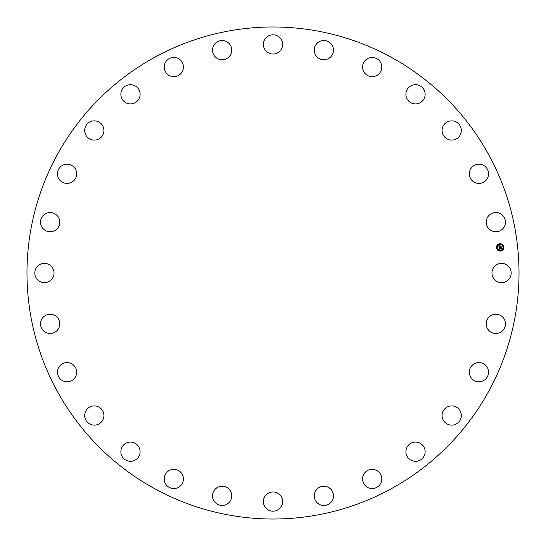 <?xml version="1.0" encoding="UTF-8"?>
<svg xmlns="http://www.w3.org/2000/svg" width="546" height="546" viewBox="0 0 546 546"><rect width="100%" height="100%" fill="white"/><g stroke="black" fill="none" stroke-linecap="round" stroke-linejoin="round"><path stroke-width="0.82" d="M493.14 268.386A9.623 9.623 0 0 1 506.19 264.557A9.623 9.623 0 0 1 510.025 277.614A9.623 9.623 0 0 1 496.969 281.443A9.623 9.623 0 0 1 493.14 268.386M390.95 57.098A246.021 246.021 0 0 1 488.902 390.95A246.021 246.021 0 0 1 155.05 488.902A246.021 246.021 0 0 1 57.098 155.05A246.021 246.021 0 0 1 390.95 57.098M57.357 228.515A9.623 9.623 0 0 1 43.776 229.34A9.623 9.623 0 0 1 42.943 215.759A9.623 9.623 0 0 1 56.525 214.933A9.623 9.623 0 0 1 57.357 228.515M473.341 364.359A9.623 9.623 0 0 1 486.766 366.571A9.623 9.623 0 0 1 484.548 379.996A9.623 9.623 0 0 1 471.123 377.784A9.623 9.623 0 0 1 473.341 364.359M72.659 181.641A9.623 9.623 0 0 1 59.234 179.429A9.623 9.623 0 0 1 61.452 166.004A9.623 9.623 0 0 1 74.877 168.216A9.623 9.623 0 0 1 72.659 181.641M447.986 406.647A9.623 9.623 0 0 1 460.578 411.793A9.623 9.623 0 0 1 455.439 424.385A9.623 9.623 0 0 1 442.84 419.246A9.623 9.623 0 0 1 447.986 406.647M98.014 139.353A9.623 9.623 0 0 1 85.422 134.207A9.623 9.623 0 0 1 90.561 121.615A9.623 9.623 0 0 1 103.16 126.754A9.623 9.623 0 0 1 98.014 139.353M413.861 442.233A9.623 9.623 0 0 1 424.993 450.054A9.623 9.623 0 0 1 417.178 461.186A9.623 9.623 0 0 1 406.04 453.371A9.623 9.623 0 0 1 413.861 442.233M132.139 103.767A9.623 9.623 0 0 1 121.007 95.946A9.623 9.623 0 0 1 128.822 84.814A9.623 9.623 0 0 1 139.96 92.629A9.623 9.623 0 0 1 132.139 103.767M372.672 469.335A9.623 9.623 0 0 1 381.784 479.436A9.623 9.623 0 0 1 371.683 488.554A9.623 9.623 0 0 1 362.571 478.453A9.623 9.623 0 0 1 372.672 469.335M173.328 76.665A9.623 9.623 0 0 1 164.216 66.564A9.623 9.623 0 0 1 174.317 57.446A9.623 9.623 0 0 1 183.429 67.547A9.623 9.623 0 0 1 173.328 76.665M326.481 486.595A9.623 9.623 0 0 1 333.121 498.471A9.623 9.623 0 0 1 321.246 505.105A9.623 9.623 0 0 1 314.605 493.229A9.623 9.623 0 0 1 326.481 486.595M219.519 59.405A9.623 9.623 0 0 1 212.879 47.529A9.623 9.623 0 0 1 224.754 40.895A9.623 9.623 0 0 1 231.395 52.771A9.623 9.623 0 0 1 219.519 59.405M277.614 493.14A9.623 9.623 0 0 1 281.443 506.19A9.623 9.623 0 0 1 268.386 510.025A9.623 9.623 0 0 1 264.557 496.969A9.623 9.623 0 0 1 277.614 493.14M268.386 52.86A9.623 9.623 0 0 1 264.557 39.81A9.623 9.623 0 0 1 277.614 35.975A9.623 9.623 0 0 1 281.443 49.031A9.623 9.623 0 0 1 268.386 52.86M228.515 488.643A9.623 9.623 0 0 1 229.34 502.224A9.623 9.623 0 0 1 215.759 503.057A9.623 9.623 0 0 1 214.933 489.475A9.623 9.623 0 0 1 228.515 488.643M317.485 57.357A9.623 9.623 0 0 1 316.66 43.776A9.623 9.623 0 0 1 330.241 42.943A9.623 9.623 0 0 1 331.067 56.525A9.623 9.623 0 0 1 317.485 57.357M181.641 473.341A9.623 9.623 0 0 1 179.429 486.766A9.623 9.623 0 0 1 166.004 484.548A9.623 9.623 0 0 1 168.216 471.123A9.623 9.623 0 0 1 181.641 473.341M364.359 72.659A9.623 9.623 0 0 1 366.571 59.234A9.623 9.623 0 0 1 379.996 61.452A9.623 9.623 0 0 1 377.784 74.877A9.623 9.623 0 0 1 364.359 72.659M139.353 447.986A9.623 9.623 0 0 1 134.207 460.578A9.623 9.623 0 0 1 121.615 455.439A9.623 9.623 0 0 1 126.754 442.84A9.623 9.623 0 0 1 139.353 447.986M406.647 98.014A9.623 9.623 0 0 1 411.793 85.422A9.623 9.623 0 0 1 424.385 90.561A9.623 9.623 0 0 1 419.246 103.16A9.623 9.623 0 0 1 406.647 98.014M103.767 413.861A9.623 9.623 0 0 1 95.946 424.993A9.623 9.623 0 0 1 84.814 417.178A9.623 9.623 0 0 1 92.629 406.04A9.623 9.623 0 0 1 103.767 413.861M442.233 132.139A9.623 9.623 0 0 1 450.054 121.007A9.623 9.623 0 0 1 461.186 128.822A9.623 9.623 0 0 1 453.371 139.96A9.623 9.623 0 0 1 442.233 132.139M76.665 372.672A9.623 9.623 0 0 1 66.564 381.784A9.623 9.623 0 0 1 57.446 371.683A9.623 9.623 0 0 1 67.547 362.571A9.623 9.623 0 0 1 76.665 372.672M469.335 173.328A9.623 9.623 0 0 1 479.436 164.216A9.623 9.623 0 0 1 488.554 174.317A9.623 9.623 0 0 1 478.453 183.429A9.623 9.623 0 0 1 469.335 173.328M59.405 326.481A9.623 9.623 0 0 1 47.529 333.121A9.623 9.623 0 0 1 40.895 321.246A9.623 9.623 0 0 1 52.771 314.605A9.623 9.623 0 0 1 59.405 326.481M486.595 219.519A9.623 9.623 0 0 1 498.471 212.879A9.623 9.623 0 0 1 505.105 224.754A9.623 9.623 0 0 1 493.229 231.395A9.623 9.623 0 0 1 486.595 219.519M52.86 277.614A9.623 9.623 0 0 1 39.81 281.443A9.623 9.623 0 0 1 35.975 268.386A9.623 9.623 0 0 1 49.031 264.557A9.623 9.623 0 0 1 52.86 277.614M488.643 317.485A9.623 9.623 0 0 1 502.224 316.66A9.623 9.623 0 0 1 503.057 330.241A9.623 9.623 0 0 1 489.475 331.067A9.623 9.623 0 0 1 488.643 317.485M500.552 251.058A3.672 3.672 0 0 1 496.491 247.816A3.672 3.672 0 0 1 499.733 243.755A3.672 3.672 0 0 1 503.794 246.997A3.672 3.672 0 0 1 500.552 251.058M499.822 244.533A2.894 2.894 0 0 1 503.016 247.085A2.894 2.894 0 0 1 500.47 250.28A2.894 2.894 0 0 1 497.269 247.734A2.894 2.894 0 0 1 499.822 244.533M499.051 247.529L499.563 247.707L499.283 248.3L501.167 247.918L501.248 248.648L499.453 248.628L499.727 249.065L499.331 248.642L499.754 249.153L499.283 249.44L499.051 247.529M499.14 247.42L499.624 247.638L499.14 247.42M499.44 247.816L499.399 248.177L501.276 247.713L501.371 248.526L501.242 247.802L499.365 248.232L499.44 247.816M499.037 247.379L498.846 245.727L499.358 245.932L499.105 246.833L499.856 246.751L499.18 246.724L499.215 246.096L499.221 246.683L499.836 246.615L499.515 246.144L500.184 246.069L499.986 246.737L500.975 246.417L501.064 247.201L499.037 247.379M498.935 245.598L499.453 245.83L498.935 245.598M499.556 246.021L500.245 245.946L499.556 246.021M500.068 246.253L501.105 246.185L501.208 247.106L501.071 246.28L500.068 246.628L500.068 246.253M496.853 247.556L496.908 247.993L496.853 247.556M499.754 243.925L499.802 244.369L499.754 243.925M497.549 245.14L497.604 245.584L497.549 245.14M503.378 246.819L503.432 247.263L503.378 246.819M502.163 244.622L502.218 245.065L502.163 244.622M500.539 250.887L500.484 250.45L500.539 250.887M498.123 250.198L498.075 249.754L498.123 250.198M502.736 249.672L502.682 249.235L502.736 249.672"/></g></svg>

